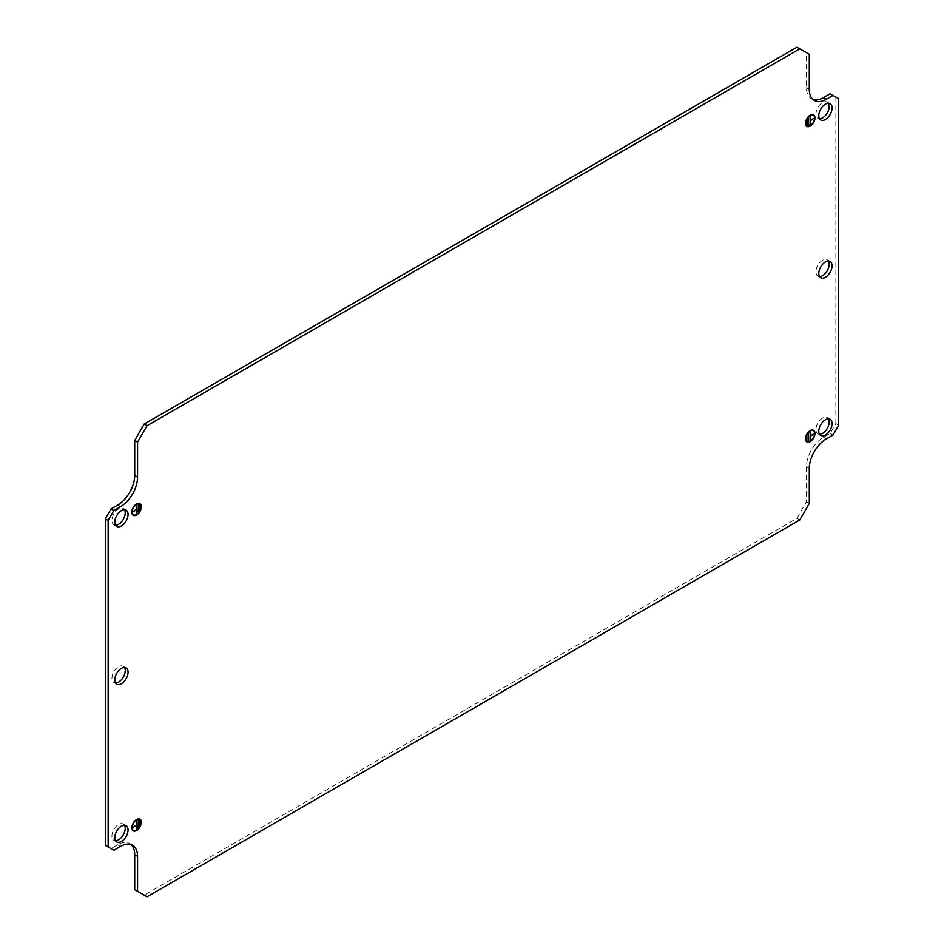 <?xml version="1.0" encoding="UTF-8"?>
<svg xmlns="http://www.w3.org/2000/svg" width="944" height="944" viewBox="0 0 944 944"><rect width="100%" height="100%" fill="white"/><g stroke="black" fill="none" stroke-linecap="round" stroke-linejoin="round"><path stroke-width="0.71" stroke-dasharray="4.72 3.54" d="M139.441 820.395L139.441 825.54L139.641 820.714M138.249 820.277L137.954 827.44L138.131 820.548M136.278 825.009L132.986 826.696L136.219 824.82L136.243 829.198L136.231 820.419L136.42 824.926M132.231 829.682A6.455 3.729 -60 0 1 132.113 829.493A6.455 3.729 -60 0 1 136.231 819.545A6.419 3.705 -60 0 1 138.213 818.955M140.42 820.395A6.419 3.705 -60 0 1 136.231 830.071A6.455 3.729 -60 0 1 134.685 830.673M132.148 829.469A6.419 3.705 -60 0 1 136.231 819.581A6.455 3.729 -60 0 1 138.213 818.932A6.455 3.729 -60 0 1 138.438 818.932M140.526 820.56A6.455 3.729 -60 0 1 136.231 830.095A6.419 3.705 -60 0 1 134.485 830.673M139.441 510.02L139.464 504.851L139.641 510.338M136.42 509.406L132.986 511.176L136.219 509.323L136.231 513.701L136.42 505.252M138.438 503.412A6.455 3.729 120 0 0 138.213 503.4A6.455 3.729 120 0 0 136.231 504.025A6.419 3.705 120 0 0 132.148 513.949M134.485 515.153A6.419 3.705 120 0 0 136.231 514.539A6.419 3.705 120 0 0 140.42 504.875M138.213 503.435A6.419 3.705 120 0 0 136.231 504.061A6.455 3.729 120 0 0 132.113 513.961A6.455 3.729 120 0 0 132.231 514.161M134.685 515.153A6.455 3.729 120 0 0 136.231 514.574A6.455 3.729 120 0 0 140.526 505.04M124.478 825.233A9.393 5.428 120 0 0 123.275 824.029A9.393 5.428 120 0 0 118.578 824.49A9.393 5.428 120 0 0 112.442 832.773A9.393 5.428 120 0 0 113.882 840.302A9.393 5.428 120 0 0 115.534 840.738M115.534 525.218A9.393 5.428 -60 0 1 113.882 524.77A9.393 5.428 -60 0 1 112.442 517.253A9.393 5.428 -60 0 1 118.578 508.969A9.393 5.428 -60 0 1 123.275 508.509A9.393 5.428 -60 0 1 124.478 509.713M124.478 667.467A9.393 5.428 120 0 0 123.275 666.263A9.393 5.428 120 0 0 118.578 666.735A9.393 5.428 120 0 0 112.442 675.007A9.393 5.428 120 0 0 113.882 682.536A9.393 5.428 120 0 0 115.534 682.972M806.943 435.243L806.648 440.329L806.825 435.526M808.17 433.272L808.135 440.518L808.465 433.331M810.046 436.01L813.091 434.028L809.869 435.916L809.846 431.526L810.046 440.612M808.123 441.757A6.419 3.705 120 0 0 809.858 441.143A6.419 3.705 120 0 0 814.058 431.479M811.84 430.039A6.419 3.705 120 0 0 809.858 430.665A6.455 3.729 120 0 0 805.751 440.565A6.455 3.729 120 0 0 805.857 440.765M808.324 441.757A6.455 3.729 120 0 0 809.858 441.178A6.455 3.729 120 0 0 814.165 431.644M812.064 430.016A6.455 3.729 120 0 0 811.84 430.004A6.455 3.729 120 0 0 809.858 430.629A6.419 3.705 120 0 0 805.775 440.553L805.964 440.966M806.648 124.809L806.636 119.652L806.825 124.856M808.17 124.974L808.17 117.752L808.347 125.009M809.846 116.006L809.869 120.36L813.091 118.507L809.869 120.395L809.846 124.773L810.046 116.324M814.058 115.959A6.419 3.705 -60 0 1 809.858 125.623A6.419 3.705 -60 0 1 808.123 126.236M805.857 125.245A6.455 3.729 -60 0 1 805.751 125.045A6.419 3.705 -60 0 1 809.858 115.144A6.419 3.705 -60 0 1 811.84 114.519M814.165 116.124A6.455 3.729 -60 0 1 809.858 125.658A6.455 3.729 -60 0 1 808.324 126.236M805.964 125.446L805.751 125.045A6.455 3.729 -60 0 1 809.858 115.109A6.455 3.729 -60 0 1 811.84 114.484A6.455 3.729 -60 0 1 812.064 114.495M819.522 434.287A9.393 5.428 -60 0 1 817.882 433.851A9.393 5.428 -60 0 1 816.442 426.322A9.393 5.428 -60 0 1 822.578 418.05A9.393 5.428 -60 0 1 827.274 417.578A9.393 5.428 -60 0 1 828.466 418.782M828.466 103.262A9.393 5.428 120 0 0 827.274 102.058A9.393 5.428 120 0 0 822.578 102.53A9.393 5.428 120 0 0 816.442 110.802A9.393 5.428 120 0 0 817.882 118.33A9.393 5.428 120 0 0 819.522 118.767M819.522 276.533A9.393 5.428 -60 0 1 817.882 276.085A9.393 5.428 -60 0 1 816.442 268.568A9.393 5.428 -60 0 1 822.578 260.284A9.393 5.428 -60 0 1 827.274 259.824A9.393 5.428 -60 0 1 828.466 261.028M838.697 425.166L835.853 423.526L830.165 433.39L823.522 437.214A24.155 13.948 120 0 0 806.447 466.796L806.447 501.854L796.96 518.291L144.196 895.16L134.709 889.685M105.303 845.305L110.991 848.597L117.634 844.762A24.155 13.948 -60 0 1 129.706 843.57A24.155 13.948 -60 0 1 131.051 844.538M812.949 99.462A24.155 13.948 -60 0 1 811.451 98.79A24.155 13.948 -60 0 1 806.447 87.733L806.447 52.675L796.96 47.2M835.853 423.526L835.853 97.043L830.165 93.763M838.697 98.695L835.853 97.043M809.291 54.315L806.447 52.675M799.804 519.932L796.96 518.291M147.04 896.8L144.196 895.16M809.291 503.494L806.447 501.854M833.009 435.031L830.165 433.39M810.046 435.857L810.07 440.695M113.835 850.237L110.991 848.597M136.219 509.288L136.538 504.969M809.291 89.373L806.447 87.733M809.291 468.436L806.447 466.796M826.366 438.866L823.522 437.214M120.478 846.402L117.634 844.762M126.118 825.67L123.275 824.029M126.118 510.149L123.275 508.509M126.118 667.915L123.275 666.263M830.118 419.23L827.274 417.578M830.118 103.698L827.274 102.058M830.118 261.464L827.274 259.824M820.725 277.737L817.882 276.085M814.294 100.43L811.451 98.79M820.725 119.971L817.882 118.33M820.725 435.491L817.882 433.851M116.726 684.176L113.882 682.536M116.726 526.422L113.882 524.77M132.549 845.21L129.706 843.57M116.726 841.942L113.882 840.302"/><path stroke-width="1.42" d="M139.83 820.383L139.665 825.941L139.83 820.383M138.32 820.218L138.143 827.864L138.32 820.218M136.42 820.773L136.432 829.623L136.42 825.375L133.21 827.097L136.42 824.926L136.42 820.773M136.609 820.006A6.171 3.564 -60 0 1 140.538 820.584A6.171 3.564 -60 0 1 136.609 830.083A6.171 3.564 -60 0 1 134.709 830.673A6.171 3.564 -60 0 1 132.349 826.378A6.171 3.564 -60 0 1 136.609 820.006M138.213 818.955A6.419 3.705 -60 0 1 140.314 820.183A6.419 3.705 -60 0 1 140.42 820.395M136.609 819.557A6.714 3.87 -60 0 1 138.674 818.92A6.714 3.87 -60 0 1 141.234 823.593A6.714 3.87 -60 0 1 136.609 830.519A6.714 3.87 -60 0 1 132.337 829.882A6.714 3.87 -60 0 1 136.609 819.557M138.438 818.932A6.455 3.729 -60 0 1 140.526 820.56L140.314 820.183M140.019 510.126L139.913 504.839L139.641 510.043M138.508 512.037L138.402 504.674L138.131 511.955M136.609 514.126L136.691 504.898L136.42 509.406L133.21 511.577L136.42 509.854L136.609 514.126M140.42 504.875A6.419 3.705 120 0 0 140.314 504.662L140.538 505.064A6.171 3.564 120 0 0 136.609 504.485A6.171 3.564 120 0 0 132.349 510.857A6.171 3.564 120 0 0 134.709 515.153A6.171 3.564 120 0 0 136.609 514.563A6.171 3.564 120 0 0 140.538 505.064A6.455 3.729 120 0 0 138.438 503.412M132.148 513.949A6.419 3.705 120 0 0 134.26 515.164A6.419 3.705 120 0 0 134.485 515.153M136.609 504.037A6.714 3.87 120 0 0 132.337 514.362A6.714 3.87 120 0 0 136.609 514.999A6.714 3.87 120 0 0 141.234 508.073A6.714 3.87 120 0 0 138.674 503.4A6.714 3.87 120 0 0 136.609 504.037M132.231 514.161A6.455 3.729 120 0 0 134.685 515.153L134.26 515.164M115.534 840.738A9.393 5.428 120 0 0 118.578 839.83A9.393 5.428 120 0 0 124.478 825.233M121.422 841.47A9.393 5.428 120 0 0 127.558 833.198A9.393 5.428 120 0 0 126.118 825.67A9.393 5.428 120 0 0 121.422 826.142A9.393 5.428 120 0 0 115.286 834.413A9.393 5.428 120 0 0 116.726 841.942A9.393 5.428 120 0 0 121.422 841.47M124.478 509.713A9.393 5.428 -60 0 1 118.578 524.309A9.393 5.428 -60 0 1 115.534 525.218M121.422 510.61A9.393 5.428 -60 0 1 126.118 510.149A9.393 5.428 -60 0 1 127.558 517.678A9.393 5.428 -60 0 1 121.422 525.95A9.393 5.428 -60 0 1 116.726 526.422A9.393 5.428 -60 0 1 115.286 518.893A9.393 5.428 -60 0 1 121.422 510.61M115.534 682.972A9.393 5.428 120 0 0 118.578 682.075A9.393 5.428 120 0 0 124.478 667.467M121.422 683.716A9.393 5.428 120 0 0 127.558 675.432A9.393 5.428 120 0 0 126.118 667.915A9.393 5.428 120 0 0 121.422 668.376A9.393 5.428 120 0 0 115.286 676.647A9.393 5.428 120 0 0 116.726 684.176A9.393 5.428 120 0 0 121.422 683.716M806.825 435.526L806.837 440.754L806.825 435.526M808.347 433.603L808.359 440.919L808.347 433.603M810.235 431.526L810.07 440.695L810.424 436.234L813.551 434.016L810.424 435.798L810.235 431.526M810.235 441.167A6.171 3.564 120 0 0 814.165 431.668A6.171 3.564 120 0 0 810.235 431.089A6.171 3.564 120 0 0 805.987 437.461A6.171 3.564 120 0 0 808.347 441.757A6.171 3.564 120 0 0 810.235 441.167M814.058 431.479A6.419 3.705 120 0 0 813.952 431.266A6.419 3.705 120 0 0 811.84 430.039M810.235 441.603A6.714 3.87 120 0 0 814.861 434.677A6.714 3.87 120 0 0 812.3 430.004A6.714 3.87 120 0 0 810.235 430.641A6.714 3.87 120 0 0 805.964 440.966A6.714 3.87 120 0 0 810.235 441.603M813.952 431.266L814.165 431.668A6.455 3.729 120 0 0 812.064 430.016M807.014 125.257L807.096 119.64L807.014 125.257M808.536 125.422L808.619 117.729L808.536 125.422M810.424 124.879L810.318 115.97L810.424 120.277L813.551 118.496L810.424 120.714L810.046 124.797M810.235 125.646A6.171 3.564 -60 0 1 808.347 126.236A6.171 3.564 -60 0 1 805.987 121.941A6.171 3.564 -60 0 1 810.235 115.557A6.171 3.564 -60 0 1 814.165 116.147A6.171 3.564 -60 0 1 810.235 125.646M808.123 126.236A6.419 3.705 -60 0 1 807.887 126.248A6.419 3.705 -60 0 1 805.775 125.033M810.235 126.083A6.714 3.87 -60 0 1 805.964 125.446A6.714 3.87 -60 0 1 810.235 115.121A6.714 3.87 -60 0 1 812.3 114.484A6.714 3.87 -60 0 1 814.861 119.156A6.714 3.87 -60 0 1 810.235 126.083M808.324 126.236A6.455 3.729 -60 0 1 805.857 125.245M828.466 418.782A9.393 5.428 -60 0 1 822.578 433.39A9.393 5.428 -60 0 1 819.522 434.287M825.422 419.691A9.393 5.428 -60 0 1 830.118 419.23A9.393 5.428 -60 0 1 831.558 426.747A9.393 5.428 -60 0 1 825.422 435.031A9.393 5.428 -60 0 1 820.725 435.491A9.393 5.428 -60 0 1 819.286 427.962A9.393 5.428 -60 0 1 825.422 419.691M819.522 118.767A9.393 5.428 120 0 0 822.578 117.858A9.393 5.428 120 0 0 828.466 103.262M825.422 119.51A9.393 5.428 120 0 0 831.558 111.227A9.393 5.428 120 0 0 830.118 103.698A9.393 5.428 120 0 0 825.422 104.17A9.393 5.428 120 0 0 819.286 112.442A9.393 5.428 120 0 0 820.725 119.971A9.393 5.428 120 0 0 825.422 119.51M828.466 261.028A9.393 5.428 -60 0 1 822.578 275.624A9.393 5.428 -60 0 1 819.522 276.533M825.422 261.925A9.393 5.428 -60 0 1 830.118 261.464A9.393 5.428 -60 0 1 831.558 268.993A9.393 5.428 -60 0 1 825.422 277.265A9.393 5.428 -60 0 1 820.725 277.737A9.393 5.428 -60 0 1 819.286 270.208A9.393 5.428 -60 0 1 825.422 261.925M108.147 846.957L113.835 850.237L120.478 846.402A24.155 13.948 -60 0 1 132.549 845.21A24.155 13.948 -60 0 1 137.553 856.267L137.553 891.325L147.04 896.8L799.804 519.932L809.291 503.494L809.291 468.436A24.155 13.948 120 0 1 826.366 438.866L833.009 435.031L838.697 425.166L838.697 98.695L833.009 95.403L826.366 99.238A24.155 13.948 -60 0 1 814.294 100.43A24.155 13.948 -60 0 1 809.291 89.373L809.291 54.315L799.804 48.84L147.04 425.709L144.196 424.068L134.709 440.506L134.709 475.564A24.155 13.948 120 0 1 117.634 505.134L110.991 508.969L105.303 518.834L105.303 845.305L108.147 846.957L108.147 520.474L113.835 510.61L120.478 506.786A24.155 13.948 120 0 0 137.553 477.204L137.553 442.146L147.04 425.709M131.051 844.538A24.155 13.948 -60 0 1 134.709 854.627L134.709 889.685L137.553 891.325M799.804 48.84L796.96 47.2L144.196 424.068M833.009 95.403L830.165 93.763L823.522 97.598A24.155 13.948 -60 0 1 812.949 99.462M812.064 114.495A6.455 3.729 -60 0 1 814.165 116.124M811.84 114.519A6.419 3.705 -60 0 1 813.952 115.746A6.419 3.705 -60 0 1 814.058 115.959M805.857 440.765A6.455 3.729 120 0 0 808.324 441.757M805.775 440.553A6.419 3.705 120 0 0 807.887 441.768A6.419 3.705 120 0 0 808.123 441.757M137.553 442.146L134.709 440.506M113.835 510.61L110.991 508.969M108.147 520.474L105.303 518.834M140.314 504.662A6.419 3.705 120 0 0 138.213 503.435M134.485 830.673A6.419 3.705 -60 0 1 134.26 830.685L134.709 830.673A6.455 3.729 -60 0 1 132.231 829.682M134.26 830.685A6.419 3.705 -60 0 1 132.148 829.469M826.366 99.238L823.522 97.598M137.553 477.204L134.709 475.564M120.478 506.786L117.634 505.134M137.553 856.267L134.709 854.627"/></g></svg>
